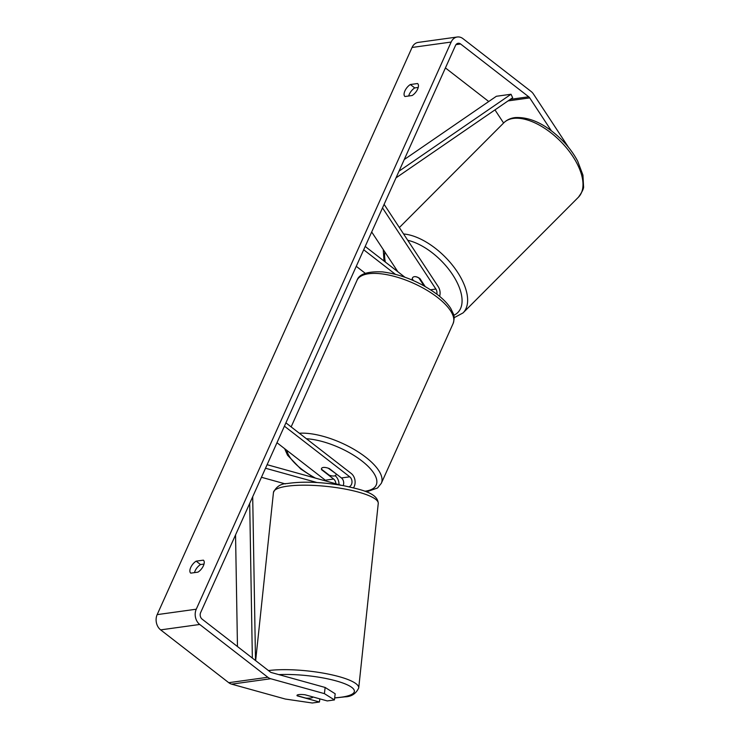 <?xml version="1.0" encoding="UTF-8"?>
<svg xmlns="http://www.w3.org/2000/svg" width="740" height="740" viewBox="0 0 740 740"><rect width="100%" height="100%" fill="white"/><g stroke="black" fill="none" stroke-linecap="round" stroke-linejoin="round"><path stroke-width="1.11" d="M265.512 468.244L316.933 482.508M261.451 477.282L285.335 483.904M335.128 475.727A9.509 7.437 -97.9 0 1 339.003 484.645M267.103 464.702L341.344 485.292M353.517 487.817A9.509 7.437 82.1 0 0 351.232 473.48L285.918 422.845M349.086 486.791A5.55 4.338 82.1 0 0 351.99 482.286A5.55 4.338 82.1 0 0 349.733 476.81L284.419 426.175M326.211 481.102A5.55 4.338 82.1 0 0 325.304 480.195L276.982 442.724M343.157 485.616A5.55 4.338 82.1 0 0 341.427 477.957L329.393 468.624A7.927 3.08 -155.8 0 0 321.539 468.466A7.927 3.08 -155.8 0 0 321.576 469.706L333.611 479.039A5.55 4.338 -97.9 0 1 335.877 483.784M312.706 696.886A7.927 1.739 6 0 1 312.743 697.099A7.927 1.739 6 0 1 311.031 697.977A7.927 1.739 6 0 1 305.833 698.098L297.027 695.655A7.927 1.739 6 0 1 296.981 695.434A7.927 1.739 6 0 1 297.369 694.971A7.927 1.582 6.9 0 1 305.065 694.768L327.265 700.928L334.434 699.929L324.397 693.63L325.147 687.46L335.183 693.769L334.434 699.929M551.3 130.703L529.729 97.902A4.755 3.718 82.1 0 0 528.712 96.792L460.604 43.993A4.755 3.718 82.1 0 0 458.153 43.281A4.755 3.718 82.1 0 0 455.526 45.445L200.633 612.6A4.755 3.718 82.1 0 0 202.122 619.14L270.229 671.938A4.755 3.718 82.1 0 0 271.469 672.577L325.147 687.46M418.22 87.44L414.733 87.921A7.927 3.848 -52.2 0 0 409.285 94.294A7.927 3.848 -52.2 0 0 408.684 95.997M194.472 572.621A7.927 3.848 127.8 0 1 195.083 570.919A7.927 3.848 127.8 0 1 200.531 564.546L204.018 564.065M190.772 573.139A7.927 3.848 127.8 0 1 190.735 573.112A7.927 3.848 127.8 0 1 190.707 567.524A7.927 3.848 127.8 0 1 196.156 561.151L203.343 560.162A7.927 3.848 127.8 0 1 203.38 560.18A7.927 3.848 127.8 0 1 203.389 565.804A7.927 3.848 127.8 0 1 197.959 572.14L190.772 573.139M404.91 90.9A7.927 3.848 -52.2 0 0 404.937 96.487A7.927 3.848 -52.2 0 0 404.974 96.505L412.161 95.516A7.927 3.848 -52.2 0 0 417.601 89.179A7.927 3.848 -52.2 0 0 417.582 83.555A7.927 3.848 -52.2 0 0 417.545 83.528L410.358 84.526A7.927 3.848 -52.2 0 0 404.91 90.9M568.514 147.334L533.475 94.063A11.091 8.677 82.1 0 0 531.107 91.473L463 38.665A11.091 8.677 82.1 0 0 457.283 37A11.091 8.677 82.1 0 0 451.15 42.05L196.257 609.205A11.091 8.677 82.1 0 0 199.726 624.468L267.843 677.266A11.091 8.677 82.1 0 0 270.711 678.737L324.397 693.63M457.283 37L418.202 42.411A11.091 8.677 82.1 0 0 412.06 47.462L157.167 614.626A11.091 8.677 82.1 0 0 160.645 629.879L228.753 682.687A11.091 8.677 82.1 0 0 231.629 684.149L285.316 699.041L312.271 703L319.449 702.01L297.249 695.85A7.927 1.582 6.9 0 1 297.082 695.674M488.742 101.519L445.415 67.932M319.828 698.865L319.449 702.01M503.598 123.016L494.968 109.89M414.733 87.921L410.358 84.526M200.531 564.546L196.156 561.151M412.448 280.173L412.152 279.711A7.927 4.218 44.3 0 1 412.855 277.398A7.927 4.218 44.3 0 1 414.409 276.668A7.927 4.218 44.3 0 1 419.969 278.629L425.111 286.454M384.106 204.36L438.228 286.648A9.509 7.437 -97.9 0 1 439.606 296.342M382.515 207.903L435.879 289.053A5.55 4.338 -97.9 0 1 436.831 294.141M365.255 273.291L356.255 266.317M404.882 277.204L365.19 246.439M395.289 274.253L363.701 249.768M371.693 231.981L397.861 271.756M336.089 474.266A7.927 3.08 24.2 0 1 335.988 474.96A7.927 3.08 24.2 0 1 329.254 475.219L321.438 469.151A7.927 3.08 24.2 0 1 321.539 468.466A7.927 3.08 24.2 0 1 328.273 468.207L336.238 473.933M414.409 276.668A7.927 4.051 44.9 0 1 418.923 278.074L419.007 277.981M413.401 280.58L412.254 278.841A7.927 4.051 44.9 0 1 412.892 277.371M424.048 285.853L418.923 278.074M399.017 171.181L511.026 94.248L496.374 96.274L404.234 159.553M511.026 94.248L512.654 97.745L396.011 177.859M252.349 658.082L249.704 503.413M237.466 646.538L235.551 534.9M255.513 660.533L252.701 496.734M333.611 479.039L325.304 480.195M349.733 476.81L341.427 477.957M278.86 674.621A48.729 10.702 6 0 1 341.538 682.567A48.729 10.702 6 0 1 343.841 696.793A48.729 10.702 6 0 1 334.693 697.829M255.651 660.635L273.467 492.405A52.688 11.572 6 0 1 284.854 486.578A52.688 11.572 6 0 1 343.721 488.816A52.688 11.572 6 0 1 378.251 503.496L358.724 687.978A52.688 11.572 -174 0 0 326.414 673.715A52.688 11.572 -174 0 0 268.472 670.57M451.15 42.05L412.06 47.462M196.257 609.205L157.167 614.626M270.711 678.737L231.629 684.149M460.604 43.993L455.997 44.631M528.712 96.792L510.323 99.345M529.729 97.902L508.038 100.908M199.726 624.468L160.645 629.879M267.843 677.266L228.753 682.687M435.879 289.053L430.606 289.784M453.111 323.556A52.688 20.507 -155.8 0 0 437.543 297.462A52.688 20.507 -155.8 0 0 389.036 275.114A52.688 20.507 -155.8 0 0 356.995 280.368C359.029 274.059 367.539 271.238 382.525 271.894C402.098 274.522 420.431 282.107 437.525 294.668C443.408 299.219 447.82 303.825 450.771 308.478L453.204 313.483C454.443 315.952 454.416 319.31 453.111 323.556L381.313 483.322L377.529 488.002L366.457 491.869M299.349 433.252A52.688 20.507 24.2 0 1 365.745 457.228A52.688 20.507 24.2 0 1 381.313 483.322M286.843 450.373A48.729 18.963 -155.8 0 0 301.707 469.216A48.729 18.963 -155.8 0 0 315.443 478.114M364.811 491.221A48.729 18.963 -155.8 0 0 361.805 460.891A48.729 18.963 -155.8 0 0 306.406 438.728M578.412 197.228A52.688 26.955 -135.1 0 0 566.942 148.426A52.688 26.955 -135.1 0 0 513.708 118.372A52.688 26.955 -135.1 0 0 503.801 122.822C506.863 119.834 510.693 118.085 515.308 117.567C530.229 116.865 545.658 124.228 561.595 139.647C568.32 146.409 573.694 153.596 577.709 161.218L582.944 175.139L583.546 186.378C583.971 188.219 582.26 191.836 578.412 197.228L463.046 312.909L454.101 317.719M403.587 233.979A52.688 26.955 44.9 0 1 454.064 267.26A52.688 26.955 44.9 0 1 463.046 312.909M453.731 315.305A48.729 24.929 -135.1 0 0 453.971 276.815A48.729 24.929 -135.1 0 0 407.731 240.287M384.865 252.007A48.729 24.929 -135.1 0 0 385.355 262.071M334.674 697.977L344.942 696.849C351.352 696.729 355.94 693.769 358.724 687.978M273.467 492.405C276.288 486.587 280.886 483.627 287.24 483.535C303.086 481.185 322.076 481.944 344.202 485.81C360.898 489.575 377.881 492.942 378.251 503.496M314.093 477.735L300.782 469.021L287.536 455.211L284.641 448.662M336.395 474.053L335.988 474.96M291.144 426.897L356.995 280.368M399.35 227.55L503.801 122.822M383.264 249.584L384.005 261.017"/></g></svg>
